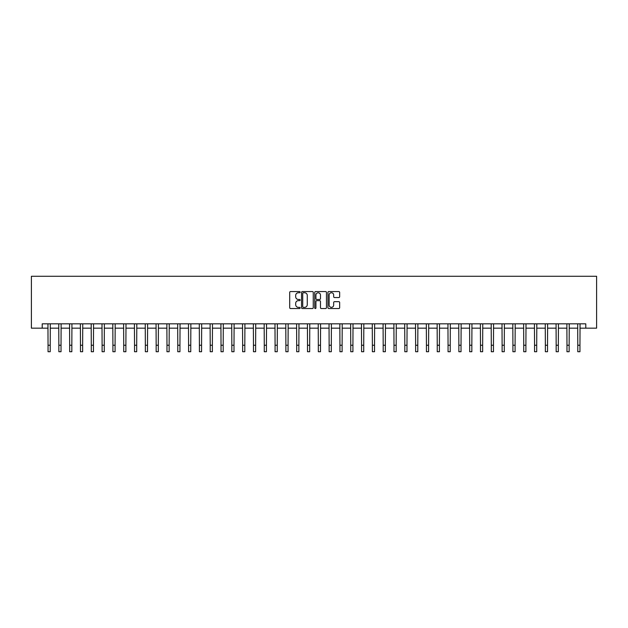 <?xml version="1.0" encoding="UTF-8"?>
<svg xmlns="http://www.w3.org/2000/svg" width="628" height="628" viewBox="0 0 628 628"><rect width="100%" height="100%" fill="white"/><g stroke="black" fill="none" stroke-linecap="round" stroke-linejoin="round"><path stroke-width="0.94" d="M300.16 292.161A0.597 0.597 0 0 0 299.572 291.565L290.544 291.565A0.848 0.848 0 0 0 289.696 292.413L289.696 307.696A0.848 0.848 0 0 0 290.544 308.544L299.572 308.544A0.597 0.597 0 0 0 300.16 307.948A0.597 0.597 0 0 0 299.572 307.351L298.402 307.351A2.716 2.716 0 0 1 295.686 304.635L295.686 303.363A2.716 2.716 0 0 1 298.402 300.647L299.572 300.647A0.597 0.597 0 0 0 300.16 300.051A0.597 0.597 0 0 0 299.572 299.462L298.402 299.462A2.716 2.716 0 0 1 295.686 296.746L295.686 295.466A2.716 2.716 0 0 1 298.402 292.75L299.572 292.75A0.597 0.597 0 0 0 300.16 292.161M338.814 297.546A0.848 0.848 0 0 0 339.662 296.699L339.662 292.413A0.848 0.848 0 0 0 338.814 291.565L328.789 291.565A0.848 0.848 0 0 0 327.942 292.413L327.942 307.696A0.848 0.848 0 0 0 328.789 308.544L338.814 308.544A0.848 0.848 0 0 0 339.662 307.696L339.662 302.515A0.848 0.848 0 0 0 338.814 301.668L334.52 301.668A0.848 0.848 0 0 0 333.672 302.515L333.672 305.082A2.269 2.269 0 0 1 331.403 307.351A2.269 2.269 0 0 1 329.135 305.082L329.135 295.027A2.269 2.269 0 0 1 331.403 292.75A2.269 2.269 0 0 1 333.672 295.027L333.672 296.699A0.848 0.848 0 0 0 334.52 297.546L338.814 297.546M42.209 328.161L42.209 323.836L585.791 323.836L585.791 328.161L596.6 328.161L596.6 276.273L31.4 276.273L31.4 328.161L48.05 328.161M313.254 292.413A0.848 0.848 0 0 0 312.406 291.565L302.39 291.565A0.848 0.848 0 0 0 301.542 292.413L301.542 307.696A0.848 0.848 0 0 0 302.39 308.544L312.406 308.544A0.848 0.848 0 0 0 313.254 307.696L313.254 292.413M315.594 291.565L325.61 291.565A0.848 0.848 0 0 1 326.458 292.413L326.458 307.696A0.848 0.848 0 0 1 325.61 308.544L321.324 308.544A0.848 0.848 0 0 1 320.476 307.696L320.476 301.495A0.848 0.848 0 0 0 319.621 300.647L316.779 300.647A0.848 0.848 0 0 0 315.931 301.495L315.931 307.948A0.597 0.597 0 0 1 315.334 308.544A0.597 0.597 0 0 1 314.746 307.948L314.746 292.413A0.848 0.848 0 0 1 315.594 291.565M50.209 328.161L58.859 328.161M61.026 328.161L69.669 328.161M71.835 328.161L80.478 328.161M82.645 328.161L91.296 328.161M93.454 328.161L102.105 328.161M104.264 328.161L112.914 328.161M115.081 328.161L123.724 328.161M125.89 328.161L134.533 328.161M136.7 328.161L145.351 328.161M147.509 328.161L156.16 328.161M158.319 328.161L166.97 328.161M169.136 328.161L177.779 328.161M179.946 328.161L188.588 328.161M190.755 328.161L199.406 328.161M201.564 328.161L210.215 328.161M212.374 328.161L221.025 328.161M223.191 328.161L231.834 328.161M234.001 328.161L242.644 328.161M244.81 328.161L253.461 328.161M255.62 328.161L264.27 328.161M266.429 328.161L275.08 328.161M277.246 328.161L285.889 328.161M288.056 328.161L296.699 328.161M298.865 328.161L307.516 328.161M309.675 328.161L318.325 328.161M320.484 328.161L329.135 328.161M331.301 328.161L339.944 328.161M342.111 328.161L350.754 328.161M352.92 328.161L361.571 328.161M363.73 328.161L372.38 328.161M374.539 328.161L383.19 328.161M385.356 328.161L393.999 328.161M396.166 328.161L404.809 328.161M406.975 328.161L415.626 328.161M417.785 328.161L426.436 328.161M428.594 328.161L437.245 328.161M439.412 328.161L448.054 328.161M450.221 328.161L458.864 328.161M461.03 328.161L469.681 328.161M471.84 328.161L480.491 328.161M482.649 328.161L491.3 328.161M493.467 328.161L502.11 328.161M504.276 328.161L512.919 328.161M515.086 328.161L523.736 328.161M525.895 328.161L534.546 328.161M536.705 328.161L545.355 328.161M547.522 328.161L556.165 328.161M558.331 328.161L566.974 328.161M569.141 328.161L577.791 328.161M579.95 328.161L585.791 328.161M303.324 292.75A0.597 0.597 0 0 0 302.727 293.347L302.727 306.762A0.597 0.597 0 0 0 303.324 307.351L304.556 307.351A2.716 2.716 0 0 0 307.273 304.635L307.273 295.466A2.716 2.716 0 0 0 304.556 292.75L303.324 292.75M320.476 295.066A2.269 2.269 0 0 0 318.2 292.797A2.269 2.269 0 0 0 315.931 295.066L315.931 298.614A0.848 0.848 0 0 0 316.779 299.462L319.621 299.462A0.848 0.848 0 0 0 320.476 298.614L320.476 295.066M47.948 323.836L48.05 345.243L50.209 345.243L50.311 323.836M48.05 345.243L48.05 351.727L50.209 351.727L50.209 345.243M58.757 323.836L58.859 345.243L61.026 345.243L61.128 323.836M58.859 345.243L58.859 351.727L61.026 351.727L61.026 345.243M69.567 323.836L69.669 345.243L71.835 345.243L71.937 323.836M69.669 345.243L69.669 351.727L71.835 351.727L71.835 345.243M80.376 323.836L80.478 345.243L82.645 345.243L82.747 323.836M80.478 345.243L80.478 351.727L82.645 351.727L82.645 345.243M91.193 323.836L91.296 345.243L93.454 345.243L93.556 323.836M91.296 345.243L91.296 351.727L93.454 351.727L93.454 345.243M102.003 323.836L102.105 345.243L104.264 345.243L104.366 323.836M102.105 345.243L102.105 351.727L104.264 351.727L104.264 345.243M112.812 323.836L112.914 345.243L115.081 345.243L115.183 323.836M112.914 345.243L112.914 351.727L115.081 351.727L115.081 345.243M123.622 323.836L123.724 345.243L125.89 345.243L125.993 323.836M123.724 345.243L123.724 351.727L125.89 351.727L125.89 345.243M134.431 323.836L134.533 345.243L136.7 345.243L136.802 323.836M134.533 345.243L134.533 351.727L136.7 351.727L136.7 345.243M145.249 323.836L145.351 345.243L147.509 345.243L147.611 323.836M145.351 345.243L145.351 351.727L147.509 351.727L147.509 345.243M156.058 323.836L156.16 345.243L158.319 345.243L158.421 323.836M156.16 345.243L156.16 351.727L158.319 351.727L158.319 345.243M166.867 323.836L166.97 345.243L169.136 345.243L169.238 323.836M166.97 345.243L166.97 351.727L169.136 351.727L169.136 345.243M177.677 323.836L177.779 345.243L179.946 345.243L180.048 323.836M177.779 345.243L177.779 351.727L179.946 351.727L179.946 345.243M188.486 323.836L188.588 345.243L190.755 345.243L190.857 323.836M188.588 345.243L188.588 351.727L190.755 351.727L190.755 345.243M199.304 323.836L199.406 345.243L201.564 345.243L201.666 323.836M199.406 345.243L199.406 351.727L201.564 351.727L201.564 345.243M210.113 323.836L210.215 345.243L212.374 345.243L212.476 323.836M210.215 345.243L210.215 351.727L212.374 351.727L212.374 345.243M220.923 323.836L221.025 345.243L223.191 345.243L223.293 323.836M221.025 345.243L221.025 351.727L223.191 351.727L223.191 345.243M231.732 323.836L231.834 345.243L234.001 345.243L234.103 323.836M231.834 345.243L231.834 351.727L234.001 351.727L234.001 345.243M242.541 323.836L242.644 345.243L244.81 345.243L244.912 323.836M242.644 345.243L242.644 351.727L244.81 351.727L244.81 345.243M253.359 323.836L253.461 345.243L255.62 345.243L255.722 323.836M253.461 345.243L253.461 351.727L255.62 351.727L255.62 345.243M264.168 323.836L264.27 345.243L266.429 345.243L266.531 323.836M264.27 345.243L264.27 351.727L266.429 351.727L266.429 345.243M274.978 323.836L275.08 345.243L277.246 345.243L277.348 323.836M275.08 345.243L275.08 351.727L277.246 351.727L277.246 345.243M285.787 323.836L285.889 345.243L288.056 345.243L288.158 323.836M285.889 345.243L285.889 351.727L288.056 351.727L288.056 345.243M296.597 323.836L296.699 345.243L298.865 345.243L298.967 323.836M296.699 345.243L296.699 351.727L298.865 351.727L298.865 345.243M307.414 323.836L307.516 345.243L309.675 345.243L309.777 323.836M307.516 345.243L307.516 351.727L309.675 351.727L309.675 345.243M318.223 323.836L318.325 345.243L320.484 345.243L320.586 323.836M318.325 345.243L318.325 351.727L320.484 351.727L320.484 345.243M329.033 323.836L329.135 345.243L331.301 345.243L331.403 323.836M329.135 345.243L329.135 351.727L331.301 351.727L331.301 345.243M339.842 323.836L339.944 345.243L342.111 345.243L342.213 323.836M339.944 345.243L339.944 351.727L342.111 351.727L342.111 345.243M350.652 323.836L350.754 345.243L352.92 345.243L353.022 323.836M350.754 345.243L350.754 351.727L352.92 351.727L352.92 345.243M361.469 323.836L361.571 345.243L363.73 345.243L363.832 323.836M361.571 345.243L361.571 351.727L363.73 351.727L363.73 345.243M372.278 323.836L372.38 345.243L374.539 345.243L374.641 323.836M372.38 345.243L372.38 351.727L374.539 351.727L374.539 345.243M383.088 323.836L383.19 345.243L385.356 345.243L385.459 323.836M383.19 345.243L383.19 351.727L385.356 351.727L385.356 345.243M393.897 323.836L393.999 345.243L396.166 345.243L396.268 323.836M393.999 345.243L393.999 351.727L396.166 351.727L396.166 345.243M404.707 323.836L404.809 345.243L406.975 345.243L407.077 323.836M404.809 345.243L404.809 351.727L406.975 351.727L406.975 345.243M415.524 323.836L415.626 345.243L417.785 345.243L417.887 323.836M415.626 345.243L415.626 351.727L417.785 351.727L417.785 345.243M426.334 323.836L426.436 345.243L428.594 345.243L428.696 323.836M426.436 345.243L426.436 351.727L428.594 351.727L428.594 345.243M437.143 323.836L437.245 345.243L439.412 345.243L439.514 323.836M437.245 345.243L437.245 351.727L439.412 351.727L439.412 345.243M447.952 323.836L448.054 345.243L450.221 345.243L450.323 323.836M448.054 345.243L448.054 351.727L450.221 351.727L450.221 345.243M458.762 323.836L458.864 345.243L461.03 345.243L461.133 323.836M458.864 345.243L458.864 351.727L461.03 351.727L461.03 345.243M469.579 323.836L469.681 345.243L471.84 345.243L471.942 323.836M469.681 345.243L469.681 351.727L471.84 351.727L471.84 345.243M480.389 323.836L480.491 345.243L482.649 345.243L482.751 323.836M480.491 345.243L480.491 351.727L482.649 351.727L482.649 345.243M491.198 323.836L491.3 345.243L493.467 345.243L493.569 323.836M491.3 345.243L491.3 351.727L493.467 351.727L493.467 345.243M502.007 323.836L502.11 345.243L504.276 345.243L504.378 323.836M502.11 345.243L502.11 351.727L504.276 351.727L504.276 345.243M512.817 323.836L512.919 345.243L515.086 345.243L515.188 323.836M512.919 345.243L512.919 351.727L515.086 351.727L515.086 345.243M523.634 323.836L523.736 345.243L525.895 345.243L525.997 323.836M523.736 345.243L523.736 351.727L525.895 351.727L525.895 345.243M534.444 323.836L534.546 345.243L536.705 345.243L536.807 323.836M534.546 345.243L534.546 351.727L536.705 351.727L536.705 345.243M545.253 323.836L545.355 345.243L547.522 345.243L547.624 323.836M545.355 345.243L545.355 351.727L547.522 351.727L547.522 345.243M556.063 323.836L556.165 345.243L558.331 345.243L558.433 323.836M556.165 345.243L556.165 351.727L558.331 351.727L558.331 345.243M566.872 323.836L566.974 345.243L569.141 345.243L569.243 323.836M566.974 345.243L566.974 351.727L569.141 351.727L569.141 345.243M577.689 323.836L577.791 345.243L579.95 345.243L580.052 323.836M577.791 345.243L577.791 351.727L579.95 351.727L579.95 345.243"/></g></svg>
